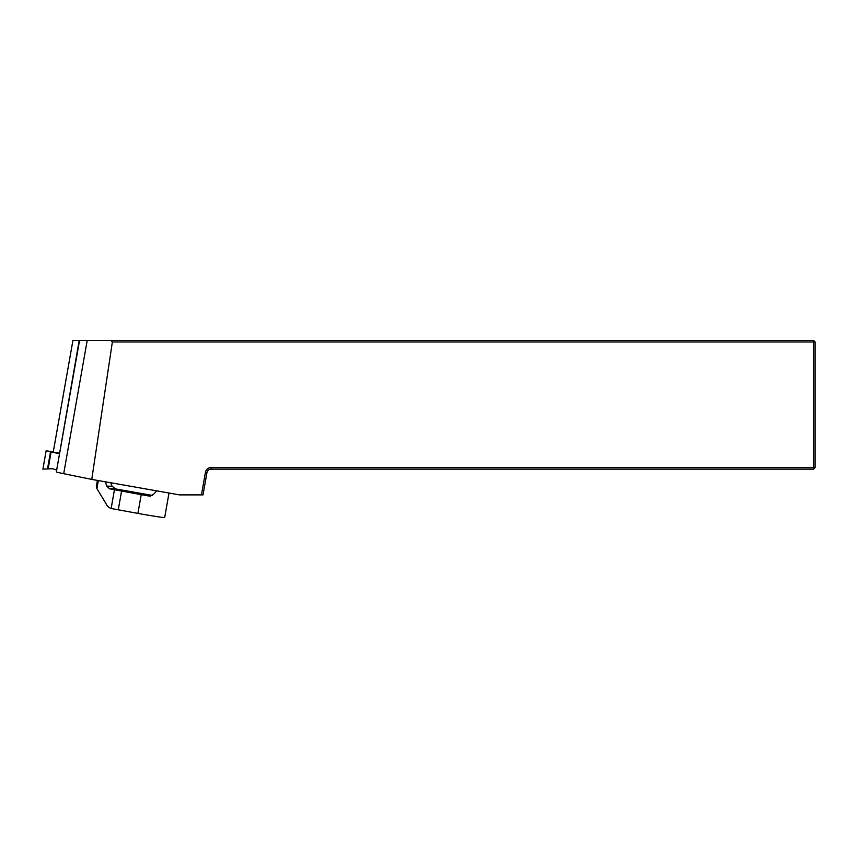 <?xml version="1.0" encoding="UTF-8"?>
<svg xmlns="http://www.w3.org/2000/svg" width="858" height="858" viewBox="0 0 858 858"><rect width="100%" height="100%" fill="white"/><g stroke="black" fill="none" stroke-linecap="round" stroke-linejoin="round"><path stroke-width="1.29" d="M201.448 494.884L205.437 472.275A5.663 5.663 0 0 1 211.014 467.599L813.556 467.599L813.556 469.144L211.014 469.144A4.118 4.118 0 0 0 206.96 472.544L203.014 494.884L179.547 494.884L91.763 479.408L63.696 473.702A25.74 0.665 -170 0 1 56.349 471.932L79.204 340.433L813.556 340.433L813.556 341.977L112.366 341.977L91.763 479.408M111.036 340.433L112.366 341.977M813.556 467.599L813.556 341.977L815.1 341.977L815.1 467.599L813.556 467.599M72.93 340.433L53.239 452.091L72.919 340.433L79.204 340.433M815.1 341.977L813.556 340.433M813.556 469.144L815.1 467.599M53.239 452.091L59.32 453.185M169.005 493.028L164.682 517.535A23.166 0.601 -170 0 1 164.339 517.567A23.166 0.601 -170 0 1 137.913 513.406L110.446 508.365L107.54 506.252L96.568 488.02L96.461 486.1M152.306 495.431A23.166 0.601 10 0 0 149.142 494.851L115.573 488.921L112.119 486.261L110.693 482.743M111.132 508.504L114.446 489.746L109.481 488.77L106.735 486.121L105.427 481.81M114.446 489.746L141.216 494.648A23.166 0.601 10 0 0 149.131 496.042L149.785 496.106M150.44 496.074L149.131 496.042L153.239 494.648L156.682 490.851M77.091 476.426L58.623 472.619M59.32 453.71L46.139 450.782L53.26 451.887M56.489 469.959L52.456 468.715L48.123 468.897L51.126 451.887M48.123 468.897L42.9 469.133L46.139 450.718M42.9 469.133L46.139 450.782M47.522 468.779L50.547 451.608M84.749 477.981L82.057 477.434M56.349 471.932L79.547 340.433M205.437 472.275L206.96 472.544M211.014 467.599L211.014 469.144M63.696 473.702L87.205 340.433M115.573 488.921L109.481 488.77M121.579 491.098L118.265 509.856M137.913 513.406L141.216 494.648M106.735 486.121L112.119 486.261M98.338 480.566L96.922 488.631M96.353 486.486L97.426 480.405"/></g></svg>
